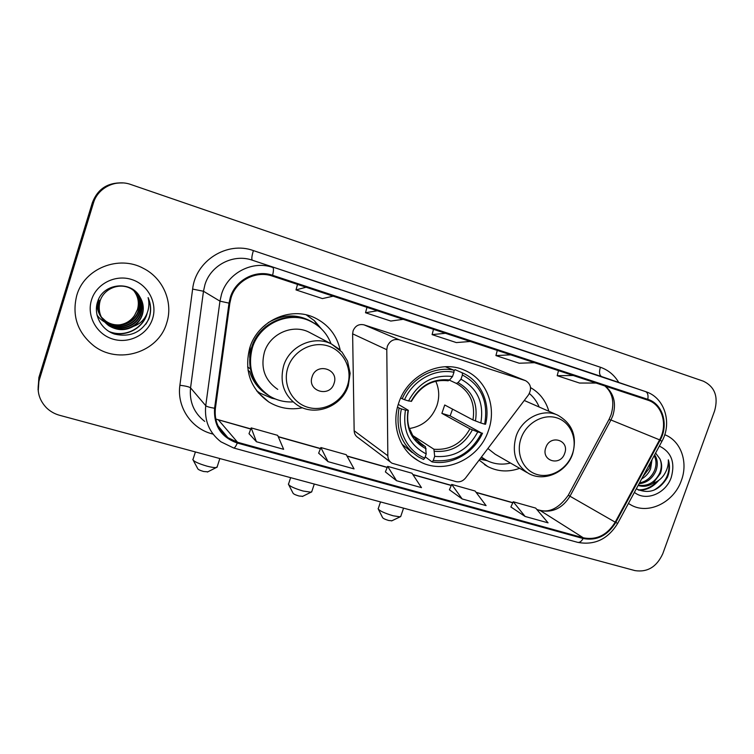 <?xml version="1.0" encoding="UTF-8"?>
<svg xmlns="http://www.w3.org/2000/svg" width="754" height="754" viewBox="0 0 754 754"><rect width="100%" height="100%" fill="white"/><g stroke="black" fill="none" stroke-linecap="round" stroke-linejoin="round"><path stroke-width="1.13" d="M387.32 346.331L386.783 349.705L387.829 455.765C387.961 459.035 389.337 461.514 391.967 463.201L455.802 481.57C459.62 482.419 462.881 481.212 465.604 477.951L528.488 394.898C531.947 388.81 530.995 384.078 525.642 380.704L399.29 339.818C393.748 338.65 389.761 340.817 387.32 346.331M525.642 380.704L480.175 362.542L364.059 324.861C358.961 323.777 355.313 325.747 353.108 330.761L352.627 333.834L354.154 430.751C354.286 433.757 355.568 436.029 357.999 437.584L390.544 462.127M479.12 460.1L487.706 466.528C497.8 471.721 508.46 472.324 519.666 468.328M398.659 403.183C390.911 425.294 399.752 450.496 418.31 460.751C442.975 475.812 479.224 459.77 488.488 430.402C497.009 406.953 486.49 379.451 464.832 370.374C440.694 358.885 407.386 375.096 398.659 403.183M340.252 350.214C336.878 335.323 328.386 324.522 314.767 317.811C290.695 305.907 257.736 320.827 249.781 347.801C244.004 370.685 250.309 388.715 268.707 401.91C279.15 408.225 290.413 410.185 302.486 407.782M256.822 391.034L257.416 391.364M548.865 411.279C545.792 400.732 539.685 392.843 530.552 387.613M307.189 315.398L306.642 314.993M122.318 182.883C107.558 182.487 97.568 189.094 92.356 202.703L38.878 377.528L38.058 389.761M39.265 380.054C36.484 390.544 38.869 399.771 46.409 407.744C50.141 411.382 54.561 413.908 59.67 415.313L634.972 570.608C647.469 572.503 656.743 566.867 662.794 553.69L714.632 410.789C718.505 396.613 714.773 386.755 703.444 381.213L130.885 184.523C115.739 178.943 97.728 187.774 93.421 203.062L39.265 380.054L39.067 378.781L38.237 391.1L39.067 378.781L92.883 202.883L39.067 378.781L38.878 377.528M123.034 182.939C108.18 182.534 98.133 189.188 92.883 202.883C98.133 189.188 108.18 182.534 123.034 182.939M76.757 295.445C71.79 315.577 77.37 332.297 93.515 345.586C118.274 365.181 158.547 352.316 166.7 322.976C173.467 302.618 163.345 278.339 143.43 268.377C118.84 254.72 84.212 268.481 76.757 295.445C71.79 315.577 77.37 332.297 93.515 345.586C118.274 365.181 158.547 352.316 166.7 322.976C173.467 302.618 163.345 278.339 143.43 268.377C118.84 254.72 84.212 268.481 76.757 295.445M665.085 434.841C680.975 441.09 688.327 462.193 681.38 480.468C674.114 501.994 649.1 514.718 631.663 505.369L628.421 503.465L631.663 505.369C649.1 514.718 674.114 501.994 681.38 480.468C688.327 462.193 680.975 441.09 665.085 434.841L664.745 434.7M231.12 297.594C236.181 280.507 256.011 270.262 272.345 276.077L648.676 400.431C662.559 405.426 667.903 425.209 659.59 439.846L615.207 522.183C607.187 535.095 596.574 540.316 583.36 537.828L237.538 442.259L227.878 437.669C218.34 430.364 214.183 420.581 215.399 408.338L229.829 303.249L231.12 297.594M230.328 297.34L229.018 303.136L214.588 408.253C213.561 425.68 221.129 437.263 237.293 443.022L583.125 538.507C596.659 541.052 607.536 535.708 615.754 522.465L660.136 440.147C668.93 424.719 662.785 403.814 647.818 399.337L272.599 275.295C255.86 269.319 235.521 279.819 230.328 297.34M599.713 376.218L560.872 363.136L599.713 376.218M538.036 355.681L499.695 342.75L538.036 355.681M336.397 288.518L300.035 276.247L336.397 288.518M406.566 311.892L369.451 299.366L406.566 311.892M473.719 334.258L435.944 321.515L473.719 334.258M510.901 506.98L525.123 516.462L548.064 522.842L535.66 508.083L513.229 501.759L510.882 507.027M318.659 453.163L328.009 461.646L354.06 468.894L346.246 454.7L320.874 447.546L318.64 453.211M249.018 433.673L256.435 441.74L283.645 449.309L277.67 435.36L251.186 427.895L248.999 433.72M449.431 489.77L462.174 498.959L486.085 505.614L475.077 491.014L451.721 484.426L449.412 489.817M396.529 480.703L421.477 487.64L411.995 473.229L387.66 466.368L385.379 471.9L396.529 480.703L387.66 466.368M445.491 333.277L432.089 334.606L433.503 329.319M470.298 341.468L456.34 342.58L432.089 334.606M377.33 310.761L365.511 312.74L366.981 307.34M403.239 319.319L390.808 321.053L365.511 312.74M306.086 287.227L296.002 289.913L297.528 284.399M333.183 296.181L322.42 298.584L296.002 289.913M510.769 354.842L495.925 355.577L497.291 350.393M534.539 362.693L519.186 363.221L495.925 355.577M573.342 375.511L557.187 375.699L558.507 370.61M596.141 383.041L579.524 383.041L557.187 375.699M328.009 461.646L320.874 447.546M256.435 441.74L251.186 427.895M462.174 498.959L451.721 484.426M525.123 516.462L513.229 501.759M134.24 290.846C139.339 296.822 140.838 303.523 138.717 310.95C134.881 323.777 117.501 329.771 105.899 321.364L101.375 317.227M101.243 317.066L100.866 316.576M101.159 316.887L100.386 315.917M100.65 316.237L96.616 305.917M134.08 290.724C139.066 296.671 140.508 303.306 138.416 310.629C134.58 323.428 117.247 329.413 105.673 321.025L101.29 317.048M100.169 315.587L96.531 306.548M134.862 291.364C140.451 297.425 142.138 304.39 139.952 312.25C136.069 325.181 118.538 331.251 106.823 322.769L101.752 317.943M134.712 291.233C140.169 297.274 141.809 304.164 139.641 311.92C135.767 324.833 118.274 330.874 106.587 322.41L101.262 317.274M101.149 317.104C98.039 312.439 96.842 307.378 97.568 301.911M101.536 317.594L101.168 317.104M101.045 316.934C98.19 312.787 96.898 308.216 97.181 303.202M133.392 326.378C137.756 323.532 140.744 319.658 142.336 314.757C144.137 308.575 143.354 302.684 139.99 297.104C131.356 280.092 103.213 283.165 97.766 301.327C92.949 314.541 101.3 329.922 114.768 334.145C130.169 337.509 141.526 332.448 148.849 318.951L149.377 317.434C151.394 310.705 150.97 304.098 148.104 297.604C149.65 304.05 148.868 310.205 145.786 316.067C143.034 321.006 138.896 324.446 133.392 326.378C125.315 330.959 117.096 330.714 108.727 325.643C100.612 319.423 97.69 311.345 99.962 301.402C103.543 288.556 119.877 281.949 131.498 288.989C140.527 294.965 143.76 303.155 141.205 313.56C137.285 326.623 119.584 332.75 107.765 324.192L102.167 318.659M102.044 318.48C98.284 312.656 97.294 306.558 99.076 300.177M135.334 291.779C141.29 297.896 143.137 305.05 140.885 313.23C136.983 326.265 119.32 332.373 107.53 323.834L102.063 318.48M101.941 318.311C98.086 312.467 97.059 306.322 98.859 299.875M139.99 297.104C143.298 302.759 144.023 308.584 142.157 314.569C138.218 327.717 120.386 333.89 108.491 325.276C100.386 319.074 97.473 311.016 99.735 301.1M133.599 290.356C138.246 296.218 139.547 302.665 137.511 309.687L134.532 315.445C130.866 320.836 125.73 323.994 119.123 324.917M134.532 315.445L137.445 309.621C139.424 302.561 138.095 296.105 133.458 290.262M115.513 325.087L109.481 324.097M108.35 323.73C103.628 321.977 99.83 319.065 96.936 314.965M91.507 299.96C86.418 316.077 96.691 334.456 113.062 339.149C129.377 344.088 147.746 334.474 152.591 318.65C157.671 302.91 147.991 284.55 131.62 279.489C115.324 274.183 96.352 283.777 91.507 299.96M148.104 297.604C151.931 307.151 151.168 316.03 145.805 324.239M146.578 314.465C142.11 329.206 123.91 337.933 108.859 331.402M147.237 312.901C143.807 328.226 125.145 338.301 109.556 331.817M302.722 496.302L299.074 496.019C295.436 494.944 293.429 493.983 293.033 493.144L288.801 484.945M288.348 484.077C289.272 486.057 294.173 488.366 303.061 491.014L311.006 492.211L311.854 491.363M409.356 428.536C422.645 426.349 431.825 418.724 436.905 405.652C439.639 397.198 439.271 389.073 435.784 381.279M452.57 409.149L450.129 415.869L481.57 433.069C470.816 453.39 454.709 462.532 433.267 460.506L434.681 456.358C453.71 458.008 468.064 449.865 477.753 431.91L469.921 428.847L441.882 413.362L444.728 404.992L472.975 419.95L480.816 422.975C484.172 403.022 477.555 388.433 460.977 379.196L462.419 374.992C481.203 385.275 488.62 401.656 484.643 424.144L485.576 424.266C490.939 403.475 480.948 380.836 462.343 372.853L462.419 374.992M412.608 435.444L433.918 449.233L434.681 456.358M401.439 408.904L399.083 408.018C395.275 429.742 401.873 446.123 418.875 457.169L423.55 459.44L424.794 458.074C406.924 451.005 396.444 429.412 401.439 408.904L405.454 410.119C402.372 430.572 409.29 445.162 426.208 453.908L425.492 446.773L418.074 441.919M398.282 404.361L408.197 410.223L405.454 410.119M453.927 371.053L455.02 369.649L462.343 372.853M433.267 460.506L432.004 461.872L425.218 456.82M401.995 444.191L412.278 452.617M432.004 461.872C451.891 465.595 473.898 452.956 482.513 433.173M399.083 408.018L397.509 407.075M484.643 424.144L480.816 422.975M477.753 431.91L481.57 433.069M426.208 453.908L424.794 458.074M460.977 379.196L457.998 382.627L456.34 383.4L449.403 380.157M400.704 398.008L404.53 399.733C412.985 380.242 434.917 368.197 453.965 372.297L453.899 370.167L445.275 366.727M453.899 370.167C433.974 365.756 410.939 378.385 402.174 398.847M453.965 372.297L452.523 376.519C433.23 374.37 418.574 382.514 408.545 400.958L404.53 399.733M448.008 380.779L449.572 379.969L452.523 376.519M408.545 400.958L411.467 401.269M441.882 413.362L450.129 415.869M207.85 471.816L203.627 471.495C200.027 470.439 198.066 469.506 197.755 468.696L193.307 460.411M192.788 459.431C193.514 461.344 198.283 463.587 207.096 466.179C211.365 467.291 214.419 467.744 216.285 467.546L217.246 466.594M334.041 383.428C339.394 369.121 316.426 362.014 312.118 376.774C306.84 391.222 329.828 398.046 334.041 383.428M310.893 333.164L309.083 332.212C292.665 323.664 269.857 333.758 264.381 352.278C260.384 368.093 264.852 380.468 277.764 389.394M331.044 343.777C327.104 333.532 320.205 326.02 310.375 321.223C288.933 310.441 259.47 323.683 252.373 347.726C247.208 368.169 252.901 384.257 269.432 395.973C276.661 400.355 284.512 402.334 292.995 401.901M310.554 321.308L309.508 320.799C288.122 310.045 258.735 323.24 251.666 347.226C246.85 365.106 251.025 380.063 264.173 392.089M265.031 325.455L263.278 326.633M250.177 346.623L249.678 357.453M275.389 399.007L271.836 398.225L259.96 393.098L256.614 390.77M250.394 368.866L247.595 366.991M268.179 395.171C259.027 389.724 252.844 381.807 249.621 371.411L248.038 370.497M306.322 314.918L314.333 320.629L321.364 328.829M391.929 520.769L388.762 520.505C385.106 519.412 383.041 518.432 382.561 517.555L378.48 509.45M378.093 508.677C379.224 510.731 384.257 513.106 393.192 515.793L400.101 516.839L400.864 516.104M564.689 453.333C569.873 440.129 550.109 434.021 545.83 447.622C540.703 460.939 560.486 466.82 564.689 453.333M539.157 407.019C536.942 401.646 533.681 397.151 529.365 393.522M481.325 457.188L484.266 459.073M481.42 457.065L486.273 460.242C493.832 464.153 501.91 465.095 510.505 463.05M487.895 448.507L495.114 454.191L526.914 472.504M483.371 459.883L479.846 459.139M652.021 459.676L650.579 468.884C648.789 473.182 645.792 476.547 641.607 478.997M650.787 461.985L649.298 468.3L642.813 476.764M654.632 454.841C657.742 459.601 658.119 465.077 655.773 471.269C652.219 478.743 646.64 482.899 639.053 483.748M654.199 455.652C656.498 460.27 656.583 465.275 654.472 470.666C651.324 477.433 646.338 481.523 639.486 482.937M636.319 488.809C648.808 494.586 659.166 490.779 667.375 477.405L667.874 476.132C669.835 470.515 669.986 465.077 668.327 459.827C668.6 464.964 667.186 469.931 664.086 474.747C661.362 478.809 657.676 481.665 653.021 483.305L660.447 473.418C662.21 468.253 662.04 463.427 659.948 458.922C661.776 463.418 661.701 468.13 659.722 473.078C654.953 482.513 647.799 486.556 638.261 485.218M653.021 483.305C648.242 486.33 643.285 487.046 638.138 485.435M634.397 492.371C645.952 501.825 665.905 493.587 671.258 477.367C675.358 462.466 671.39 452.042 659.354 446.085M659.948 458.922L655.603 453.041M668.327 459.827C670.862 472.862 666.027 482.994 653.831 490.232M656.725 481.646C651.239 487.338 645.038 490.072 638.12 489.864M658.751 480.336C653.105 487.075 646.461 490.354 638.798 490.185M386.783 349.705L352.627 333.834M387.829 455.765L354.154 430.751M525.02 380.468L480.175 362.542M399.29 339.818L364.059 324.861M92.356 202.703L93.421 203.062M659.59 439.846L610.938 419.978L612.832 415.699C616.499 403.409 613.982 393.522 605.274 386.057M610.938 419.978L608.959 419.544L568.346 495.152L569.977 496.226L610.938 419.978M213.09 434.134L211.912 433.804C191.205 428.461 176.7 406.896 179.895 385.256L192.628 289.093C195.569 260.705 227.246 240.884 253.391 250.592L600.41 367.255C598.949 372.156 599.336 375.256 601.579 376.566L252.345 260.215C233.533 253.457 210.686 265.135 204.928 284.748L203.476 291.242L190.555 387.858C189.216 401.759 193.929 412.938 204.711 421.401M600.41 367.255C608.252 370.007 614.35 375.058 618.704 382.419M237.293 443.022C235.879 446.377 234.673 448.036 233.693 448.008L220.913 441.806C209.32 432.739 204.259 420.704 205.738 405.68L219.961 301.148L221.553 294.117C227.831 272.863 252.533 260.168 272.788 267.453C273.74 268.094 273.674 270.705 272.599 275.295M229.018 303.136L219.961 301.148L203.476 291.242L192.628 289.093M583.125 538.507C581.438 541.391 579.666 542.682 577.79 542.38C594.642 545.491 607.941 539.167 617.677 523.389L617.696 523.342M615.754 522.465L617.677 523.389L661.833 441.486M179.895 385.256C185.607 385.963 189.16 386.83 190.555 387.858L205.738 405.68C206.794 406.613 209.744 407.471 214.588 408.253M660.136 440.147L661.908 441.354C672.182 423.267 664.971 398.432 646.715 392.005L601.579 376.566M647.818 399.337C648.449 395.181 647.695 392.598 645.575 391.599L252.345 260.215C251.412 259.272 251.761 256.068 253.391 250.592M218.99 427.754L219.8 427.98M212.204 432.919L211.912 433.804M583.36 537.828L540.25 510.552C552.644 512.956 562.55 508.187 569.977 496.226L615.207 522.183M215.748 419.054L250.743 429.054M237.538 442.259L218.49 419.978L215.719 418.904M278.283 436.811L320.431 448.668M347.057 456.161L387.207 467.471M412.975 474.718L451.26 485.501M476.217 492.522L512.758 502.805M536.942 509.619L540.25 510.552L536.773 509.412M433.918 449.233C449.704 450.402 461.702 443.606 469.921 428.847M415.492 439.328L425.492 446.773M475.435 420.977C478.159 403.579 472.353 390.798 457.998 382.627M434.606 451.297C451.203 452.579 463.785 445.444 472.372 429.893M408.008 410.478C405.492 428.253 411.543 441.043 426.161 448.837M472.975 419.95C475.491 403.399 469.949 391.222 456.34 383.4M449.572 379.969C432.768 378.301 419.94 385.435 411.081 401.364M347.415 385.671C352.919 369.488 343.994 350.874 328.047 345.963C312.175 340.808 293.183 350.949 287.887 367.594C282.364 384.163 291.892 402.787 307.868 407.311C323.758 412.08 342.146 401.929 347.415 385.671M339.017 349.055L331.534 344.031C314.032 334.908 289.583 345.822 283.664 365.709C279.348 382.693 284.07 395.935 297.849 405.454C315.615 416.877 341.986 406.349 348.282 385.756L350.139 373.296L347.528 361.072L342.005 352.099L331.534 344.031L309.083 332.212M314.974 323.749C299.979 313.749 284.381 313.391 268.16 322.655M572.371 453.983C577.753 439.026 570.608 422.089 556.857 417.867C543.172 413.418 526.245 423.041 521.033 438.394C515.613 453.682 523.248 470.619 537.036 474.511C550.75 478.63 567.187 469.007 572.371 453.983M557.63 415.134C542.673 407.952 521.843 418.461 516.085 436.33C511.57 452.994 515.802 465.416 528.79 473.578C544.473 482.353 566.65 472.155 572.597 453.983C577.413 436.453 572.427 423.503 557.63 415.134L524.266 400.478M481.024 457.584L485.651 459.902M484.473 464.558L487.706 466.528M412.07 456.377L418.31 460.751M258.057 392.589L268.707 401.91M611.023 414.907L609.072 419.337M233.693 448.008L577.79 542.38M218.914 427.622L219.687 427.838M648.676 400.431L647.262 399.931M227.878 437.669L217.991 425.812M218.095 419.686L250.809 428.894M278.198 436.613L320.488 448.517M346.944 455.963L387.273 467.32M412.843 474.52L451.326 485.35M476.066 492.315L512.824 502.664M539.43 510.156C549.515 513.022 559.148 508.045 568.309 495.218M611.07 414.775C614.689 402.287 612.597 392.664 604.793 385.897M302.345 496.49L311.006 492.211M314.286 484.049L311.638 492.032M419.78 443.343L423.484 445.765L413.051 436.142L409.045 427.546C407.471 422.117 407.235 416.444 408.357 410.506M411.411 401.392C420.459 385.831 432.73 378.97 448.225 380.817M290.639 477.659L288.631 483.766M207.416 472.042L216.285 467.546M219.838 458.555L217.001 467.348M309.508 320.799L310.375 321.223M195.399 451.957L193.109 459.101M317.585 325.577L314.333 320.629M274.607 398.678L271.836 398.225M391.609 520.92L400.101 516.839M403.56 508.149L400.666 516.669M380.516 501.919L378.329 508.394M487.131 460.685L479.855 459.129"/></g></svg>

